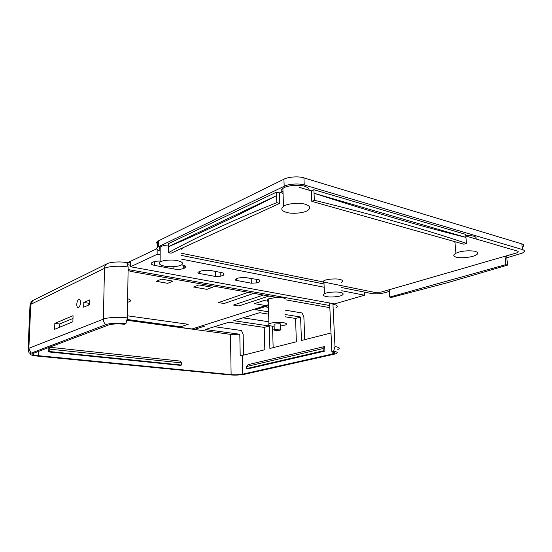 <?xml version="1.0" encoding="UTF-8"?>
<svg xmlns="http://www.w3.org/2000/svg" width="552" height="552" viewBox="0 0 552 552"><rect width="100%" height="100%" fill="white"/><g stroke="black" fill="none" stroke-linecap="round" stroke-linejoin="round"><path stroke-width="0.83" d="M465.819 236.001L517.321 251.05C518.583 251.457 518.528 252.022 517.176 252.747L381.101 292.098L374.87 292.415L181.656 253.306L322.754 281.865L323.989 283.245M299.198 187.328L311.362 190.882L311.804 201.376L463.894 244.212L466.474 243.397C446.851 236.78 424.481 229.873 399.365 222.684C374.221 215.487 345.883 208.014 314.336 200.266L311.804 201.376M314.336 200.266L314.033 193.234L465.936 237.374C446.506 232.64 424.24 226.658 399.137 219.427C374.001 212.182 345.635 203.453 314.033 193.234L313.881 189.736L311.362 190.882L309.065 190.212C309.182 188.57 307.63 187.238 304.414 186.231C300.516 184.54 287.212 184.989 282.9 188.411C281.196 189.784 280.671 190.978 281.327 191.992L279.298 192.952L279.636 203.412L171.044 253.209L168.388 252.678L168.401 246.682L276.566 195.643C253.465 207.455 232.999 217.543 215.156 225.906C197.34 234.262 181.753 241.189 168.401 246.682L168.408 243.694L276.455 192.151L279.298 192.952L282.99 191.206M202.073 325.804L204.606 326.156L194.545 329.33L127.174 320.167L192.027 328.985L268.389 304.738L202.073 325.804M268.279 300.805C267.133 300.26 267.113 299.632 268.224 298.915L276.524 297.369L130.313 271.329L253.885 293.34L224.098 303.51L218.495 302.593L224.098 303.51L253.885 293.34L268.969 296.024L238.933 305.939L233.475 305.049L238.933 305.939L268.969 296.024L276.524 297.369C281.368 297.328 284.377 297.866 285.543 298.977L286.184 299.087M193.559 287.012L198.948 284.935L212.368 287.309L198.948 284.935L193.559 287.012L206.931 289.345L212.368 287.309L206.931 289.345L193.559 287.012M180.594 326.777L127.277 319.498L180.594 326.777L188.204 324.286L127.422 315.792L188.204 324.286L180.594 326.777M264.001 300.529L268.293 301.268L264.001 300.529L254.417 303.648L265.795 305.567L254.417 303.648L264.001 300.529M218.495 302.593L248.179 292.325L218.495 302.593M233.475 305.049L263.428 295.037L233.475 305.049M156.306 281.327L161.522 279.133L172.983 281.147L161.522 279.133L156.306 281.327L167.718 283.307L172.983 281.147L167.718 283.307L156.306 281.327M285.343 316.827L295.541 318.463L300.578 317.02L285.267 314.53M268.582 311.818L255.541 309.7L268.41 305.629M127.146 320.312L230.467 334.346L239.796 334.25L205.33 329.523L228.873 322.223L264.235 327.419L269.259 325.984L233.8 320.698L259.606 312.701L268.651 314.15M128.092 270.287L130.313 271.329M128.099 269.562L329.73 305.518L331.876 351.686L333.601 351.293L334.988 346.587L332.918 303.586M286.35 299.95L329.834 307.664M274.144 326.28L271.418 326.025C268.196 325.494 267.368 324.735 268.914 323.741C272.529 322.43 277.304 322.064 283.245 322.651C286.426 323.203 287.212 323.969 285.612 324.942L280.526 326.094M274.102 324.769L274.082 324.121L279.553 323.707C280.782 323.914 281.085 324.203 280.478 324.583L280.63 329.309M280.147 330.124C277.96 330.862 271.998 330.206 274.24 329.503L279.726 329.095C280.947 329.296 281.258 329.578 280.644 329.944L280.147 330.124M127.671 298.77C130.5 299.653 131.259 300.55 129.941 301.461L127.622 302.33M32.72 300.571L107.033 263.766C109.931 261.965 120.853 261.344 126.836 262.655L128.14 267.051L127.395 317.966L125.918 323.713L124.4 324.265C117.838 323.589 112.518 323.845 108.44 325.038L32.851 353.515C31.981 354.453 33.886 355.184 38.571 355.702L231.122 374.622C235.393 374.939 239.251 374.78 242.694 374.139L332.18 354.067L333.787 353.597L333.718 352.052M48.873 347.436L48.707 351.928L180.304 365.355L181.498 365.044L181.491 362.906L180.297 361.098L49.39 347.236M341.785 290.731L364.506 295.21L334.622 303.897L130.569 266.747L130.638 261.931L127.443 263.456M341.619 287.537L371.227 293.471C375.539 294.126 379.976 293.899 384.523 292.795L389.36 291.408M506.805 257.777L522.075 253.202C525 251.657 525.124 250.442 522.447 249.559L304.228 184.975C299.356 183.223 288.275 183.947 284.17 186.272L157.513 247.192C155.892 248.621 156.782 249.911 160.17 251.063M181.656 255.466L324.024 284.004M522.199 247.261C524.4 245.812 524.283 244.695 521.847 243.915L303.938 177.889C299.08 176.102 288.02 176.833 283.935 179.207L157.548 241.3C156.209 242.376 156.506 243.46 158.445 244.55M313.881 189.736L465.667 234.365L466.474 243.397M168.401 244.978C164.696 245.212 161.964 245.895 160.19 247.041C159.079 247.993 159.073 248.869 160.177 249.677M505.832 264.656L507.55 265.119L506.708 256.839L504.99 256.356L505.832 264.656L389.726 297.073L389.25 289.745L381.101 292.098L374.87 292.415L341.529 285.667M465.784 235.607C473.602 235.476 477.004 236.594 476.003 238.975L517.321 251.05C518.583 251.457 518.528 252.022 517.176 252.747L504.99 256.356M304.745 339.646L303.883 317.227L302.144 312.984L285.122 310.141M268.458 307.36L264.843 306.753M268.865 321.788L243.032 317.835M214.431 326.701L241.479 330.51L243.149 334.395L243.57 355.122M127.105 262.938L156.72 248.786M323.934 282.106L322.754 281.865L323.872 280.768C326.473 279.036 336.554 278.443 339.556 279.381C342.647 279.995 343.254 281.009 341.364 282.41M389.726 297.073L391.444 297.418L447.313 282.755L507.55 265.119M326.425 296.59C330.544 297.514 339.735 296.707 342.012 295.265C343.993 294.057 343.392 293.098 340.204 292.408C336.099 291.442 326.632 292.284 324.459 293.74C322.534 294.968 323.189 295.92 326.425 296.59M181.649 249.918L182.408 248M164.717 266.181C170.05 267.368 179.8 266.506 181.677 264.76C183.547 263.069 182.091 261.696 177.309 260.627C171.948 259.378 161.874 260.282 160.121 262.062C158.355 263.787 159.894 265.16 164.717 266.181M279.636 203.412L276.787 202.639C253.575 211.996 233.041 220.828 215.197 229.149C197.368 237.463 181.76 245.302 168.388 252.678M276.787 202.639L276.455 192.151M281.327 191.992L283.072 193.655M286.591 212.417C292.318 214.224 304.607 212.962 307.871 210.346C311.045 207.869 310.134 205.834 305.139 204.233C299.412 202.315 286.605 203.647 283.493 206.331C280.471 208.87 281.499 210.898 286.591 212.417M452.674 241.052L454.972 242.3M456.249 257.156C459.009 258.357 471.056 257.667 475.438 255.314C478.777 253.727 478.522 252.354 474.665 251.194C468.565 250.456 463.114 250.829 458.326 252.298L455.911 253.223C452.937 254.92 453.047 256.231 456.249 257.156M130.569 266.747L157.127 254.32L157.154 249.511M323.127 282.748L323.969 282.921M364.506 295.21L364.327 292.084M157.127 254.32L160.156 254.92M181.663 259.164L324.169 287.254M258.508 279.692L244.136 277.345L238.526 277.987L235.387 279.202C234.738 279.719 235.138 280.133 236.58 280.437L251.305 283.197L256.639 282.914L259.847 281.727L259.937 280.375L258.508 279.692M223.857 273.461L222.256 272.729L210.05 270.383L206.931 270.218L201.204 270.894L198.182 272.17C197.547 272.729 198.023 273.178 199.596 273.509L215.363 276.462L220.848 276.166L223.953 274.924L223.857 273.461M160.121 261.082C157.037 261.041 154.76 261.344 153.29 262L151.627 262.828C150.579 263.897 151.579 264.753 154.622 265.402L173.88 269.003C177.709 269.569 180.994 269.383 183.733 268.458L185.5 267.644C186.617 266.616 185.727 265.788 182.829 265.16L181.456 264.898M127.912 264.753L130.589 265.243M329.323 305.635L329.199 302.91M300.578 317.02L301.454 340.48L331.007 333.001M295.541 318.463L296.376 341.764L269.893 348.464L269.259 325.984M272.529 326.163L273.15 347.636M264.235 327.419L264.829 349.74L242.321 355.44L242.694 374.139M239.796 334.25L240.21 355.826L242.321 355.44M72.878 321.795L54.614 329.289L54.827 323.382L73.064 315.675L72.878 321.795M76.762 304.304C76.783 306.463 77.308 307.533 78.336 307.526C79.55 306.947 80.275 305.318 80.516 302.648C80.495 300.481 79.964 299.412 78.936 299.439C77.722 300.026 77.004 301.654 76.762 304.304M83.807 302.496L83.676 307.195L89.507 304.69L89.631 299.936L83.807 302.496L88.831 303.227L88.782 305.001M59.568 327.253L59.678 323.989L72.981 318.442M89.555 302.917L88.831 303.227M125.918 323.713C119.819 322.748 108.696 323.286 105.742 324.686L29.994 353.57C29.649 354.681 32.154 355.522 37.508 356.095L229.839 374.911C235.214 375.312 240.065 375.112 244.391 374.311L335.292 353.942C338.314 352.832 337.755 351.941 333.601 351.293M331.876 351.686C334.892 352.128 335.533 352.762 333.787 353.597M324.928 351.072L323.23 350.844L246.516 368.598L248.165 368.771L324.928 351.072L324.728 346.504L248.076 364.658L246.475 366.542L323.127 348.56L324.728 346.504M59.678 323.989L54.827 323.382M48.707 351.928L49.742 351.548L181.498 365.044M49.742 351.548L49.832 349.168L48.983 347.394M49.832 349.168L181.491 362.906M246.516 368.598L246.475 366.542M323.23 350.844L323.127 348.56M38.757 351.238L38.571 355.702M230.467 334.346L231.122 374.622M158.431 246.647L158.465 240.741M284.17 186.272L283.935 179.207M304.228 184.975L303.938 177.889M522.447 249.559L521.847 243.915M154.622 265.402L154.643 261.551M173.88 269.003L173.887 266.65M183.733 268.458L183.726 265.36M184.837 267.989L184.83 265.733M199.596 273.509L199.582 271.556M215.363 276.462L215.301 271.391M220.848 276.166L220.8 272.447M223.519 275.131L223.491 273.123M236.58 280.437L236.546 278.725M251.305 283.197L251.194 278.284M256.639 282.914L256.549 279.312M259.364 281.941L259.316 279.905M128.14 267.051C121.012 265.512 107.902 266.25 104.48 268.369L30.788 304.345L28.856 348.291L28.09 348.671L28.131 350.072M29.994 353.57C29.497 352.19 29.083 354.77 28.09 348.671L30.029 304.821C31.878 299.605 32.258 301.426 33.175 300.302L30.788 304.345L30.029 304.821L29.953 306.491M107.033 263.766C105.432 264.739 104.583 266.271 104.48 268.369L103.369 319.146L28.856 348.291L30.926 353.018M127.395 317.966C120.15 316.779 106.84 317.434 103.369 319.146C103.383 321.333 104.176 323.175 105.742 324.686M335.802 307.94C338.41 306.394 337.472 305.152 332.98 304.214M337.81 349.54C340.432 348.264 339.494 347.284 334.988 346.587M332.069 351.714L332.18 354.067M268.224 298.915L268.914 323.741M274.24 329.503L274.082 324.121M157.548 241.3L157.513 247.192M324.459 293.74L323.872 280.768M160.121 262.062L160.19 247.041M283.493 206.331L282.9 188.411M455.911 253.223L454.924 241.686M185.493 266.085L185.5 267.644M223.933 273.633L223.953 274.924M259.806 280.181L259.847 281.727M79.557 299.536L78.936 299.439"/></g></svg>
